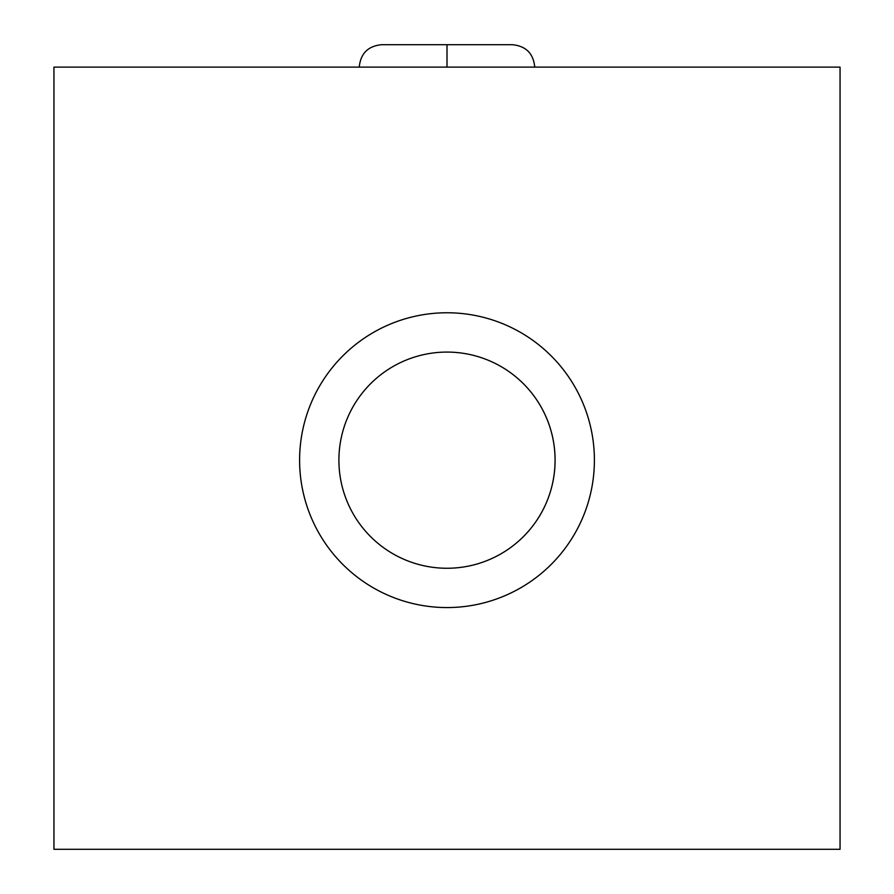 <?xml version="1.0" encoding="UTF-8"?>
<svg xmlns="http://www.w3.org/2000/svg" width="894" height="894" viewBox="0 0 894 894"><rect width="100%" height="100%" fill="white"/><g stroke="black" fill="none" stroke-linecap="round" stroke-linejoin="round"><path stroke-width="1.34" d="M840.058 67.106L840.058 849.3L53.942 849.3L840.058 849.3L840.058 67.106L53.942 67.106L840.058 67.106L53.942 67.106L53.942 849.3L53.942 67.106L53.942 849.3L840.058 849.3L840.058 67.106M447 312.766A147.398 147.398 0 0 1 594.398 460.164A147.398 147.398 0 0 1 447 607.562A147.398 147.398 0 0 1 299.602 460.164A147.398 147.398 0 0 1 447 312.766A147.398 147.398 0 0 0 299.602 460.164A147.398 147.398 0 0 0 447 607.562A147.398 147.398 0 0 0 594.398 460.164A147.398 147.398 0 0 0 447 312.766A147.398 147.398 0 0 1 574.652 533.863A147.398 147.398 0 0 1 319.348 533.863A147.398 147.398 0 0 1 447 312.766M338.904 460.164A108.096 108.096 0 0 0 447 568.26A108.096 108.096 0 0 0 555.096 460.164A108.096 108.096 0 0 0 447 352.08A108.096 108.096 0 0 0 338.904 460.164A108.096 108.096 0 0 0 447 568.26A108.096 108.096 0 0 0 555.096 460.164A108.096 108.096 0 0 0 447 352.08A108.096 108.096 0 0 0 338.904 460.164A108.096 108.096 0 0 0 501.042 553.777A108.096 108.096 0 0 0 501.042 366.562A108.096 108.096 0 0 0 338.904 460.164M447 67.106L447 44.7L447 67.106M534.746 67.106C533.427 53.495 525.951 46.03 512.351 44.7C525.951 46.03 533.427 53.495 534.746 67.106M359.254 67.106C360.573 53.495 368.049 46.03 381.649 44.7C368.049 46.03 360.573 53.495 359.254 67.106M381.649 44.7L512.351 44.7"/></g></svg>
